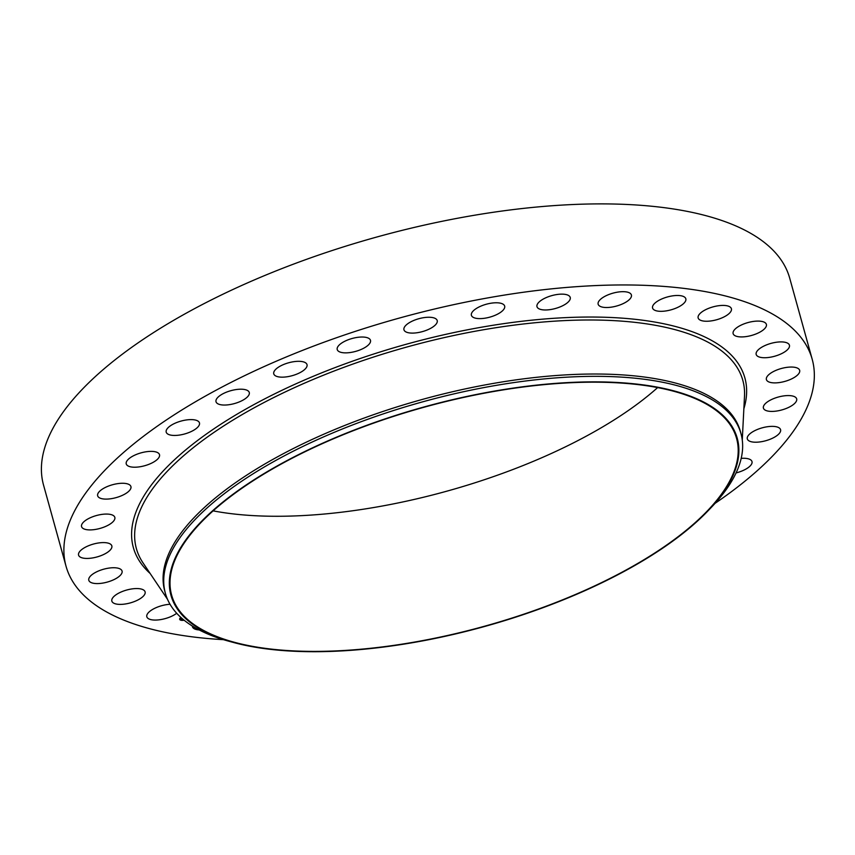 <?xml version="1.0" encoding="UTF-8"?>
<svg xmlns="http://www.w3.org/2000/svg" width="855" height="855" viewBox="0 0 855 855"><rect width="100%" height="100%" fill="white"/><g stroke="black" fill="none" stroke-linecap="round" stroke-linejoin="round"><path stroke-width="1.28" d="M176.707 613.27A17.26 6.69 -15.5 0 1 159.212 619.811A17.26 6.69 -15.5 0 1 146.9 616.989A17.26 6.69 -15.5 0 1 146.825 616.754A17.26 6.69 -15.5 0 1 170.038 604.271M223.465 639.668A387.165 150.031 -15.5 0 1 66.027 566.202L43.552 485.138A387.165 150.031 -15.5 0 1 363.204 240.896A387.165 150.031 -15.5 0 1 789.721 278.206L812.197 359.271A387.165 150.031 -15.5 0 1 715.09 503.328M66.027 566.202A387.165 150.031 -15.5 0 1 385.691 321.961A387.165 150.031 -15.5 0 1 812.197 359.271M233.896 642.586L229.354 641.357A298.673 115.735 -15.5 0 1 165.378 593.306L164.737 590.987A298.673 115.735 -15.5 0 1 411.33 402.566A298.673 115.735 -15.5 0 1 740.355 431.348L740.996 433.677A298.673 115.735 -15.5 0 1 710.911 507.817L707.651 511.205A293.831 113.865 -15.5 0 1 494.65 623.626A293.831 113.865 -15.5 0 1 233.896 642.586A293.831 113.865 -15.5 0 1 188.656 536.085A293.831 113.865 -15.5 0 1 413.553 409.951A293.831 113.865 -15.5 0 1 685.795 394.497A293.831 113.865 -15.5 0 1 707.651 511.205M165.378 593.306A298.673 115.735 -15.5 0 1 411.971 404.885A298.673 115.735 -15.5 0 1 740.996 433.677M413.649 410.197A293.137 113.597 -15.5 0 1 736.583 438.444A293.137 113.597 -15.5 0 1 494.553 623.38A293.137 113.597 -15.5 0 1 171.631 595.123A293.137 113.597 -15.5 0 1 413.649 410.197M657.634 387.593A293.137 113.597 -15.5 0 1 457.083 488.258A293.137 113.597 -15.5 0 1 213.109 510.863M733.056 332.531A17.26 6.69 -15.5 0 1 749.311 322.217A17.26 6.69 -15.5 0 1 766.39 324.398A17.26 6.69 -15.5 0 1 766.454 325.488A17.26 6.69 -15.5 0 1 750.209 335.801A17.26 6.69 -15.5 0 1 733.13 333.621A17.26 6.69 -15.5 0 1 733.056 332.531M121.634 573.598A17.26 6.69 -15.5 0 1 104.235 582.821A17.26 6.69 -15.5 0 1 88.802 580.278A17.26 6.69 -15.5 0 1 89.219 577.734A17.26 6.69 -15.5 0 1 106.619 568.5A17.26 6.69 -15.5 0 1 122.062 571.055A17.26 6.69 -15.5 0 1 121.634 573.598M756.6 351.886A17.26 6.69 -15.5 0 1 773.999 342.663A17.26 6.69 -15.5 0 1 789.432 345.206A17.26 6.69 -15.5 0 1 789.005 347.75A17.26 6.69 -15.5 0 1 771.616 356.973A17.26 6.69 -15.5 0 1 756.173 354.43A17.26 6.69 -15.5 0 1 756.6 351.886M110.295 549.979A17.26 6.69 -15.5 0 1 92.383 557.973A17.26 6.69 -15.5 0 1 78.575 555.119A17.26 6.69 -15.5 0 1 80.114 551.048A17.26 6.69 -15.5 0 1 98.026 543.053A17.26 6.69 -15.5 0 1 111.834 545.896A17.26 6.69 -15.5 0 1 110.295 549.979M767.94 375.505A17.26 6.69 -15.5 0 1 785.852 367.511A17.26 6.69 -15.5 0 1 799.66 370.354A17.26 6.69 -15.5 0 1 798.11 374.437A17.26 6.69 -15.5 0 1 780.209 382.431A17.26 6.69 -15.5 0 1 766.401 379.577A17.26 6.69 -15.5 0 1 767.94 375.505M111.588 523.004A17.26 6.69 -15.5 0 1 93.772 529.673A17.26 6.69 -15.5 0 1 81.567 526.595A17.26 6.69 -15.5 0 1 84.805 520.973A17.26 6.69 -15.5 0 1 102.621 514.304A17.26 6.69 -15.5 0 1 114.827 517.371A17.26 6.69 -15.5 0 1 111.588 523.004M766.646 402.481A17.26 6.69 -15.5 0 1 784.463 395.812A17.26 6.69 -15.5 0 1 796.668 398.879A17.26 6.69 -15.5 0 1 793.419 404.511A17.26 6.69 -15.5 0 1 775.613 411.18A17.26 6.69 -15.5 0 1 763.408 408.102A17.26 6.69 -15.5 0 1 766.646 402.481M125.471 493.72A17.26 6.69 -15.5 0 1 108.307 499.021A17.26 6.69 -15.5 0 1 97.662 495.804A17.26 6.69 -15.5 0 1 103.113 488.654A17.26 6.69 -15.5 0 1 120.277 483.353A17.26 6.69 -15.5 0 1 130.922 486.581A17.26 6.69 -15.5 0 1 125.471 493.72M752.763 431.764A17.26 6.69 -15.5 0 1 769.928 426.453A17.26 6.69 -15.5 0 1 780.572 429.68A17.26 6.69 -15.5 0 1 775.122 436.82A17.26 6.69 -15.5 0 1 757.958 442.131A17.26 6.69 -15.5 0 1 747.313 438.904A17.26 6.69 -15.5 0 1 752.763 431.764M151.41 463.239A17.26 6.69 -15.5 0 1 126.241 463.902A17.26 6.69 -15.5 0 1 134.331 455.352A17.26 6.69 -15.5 0 1 159.5 454.678A17.26 6.69 -15.5 0 1 151.41 463.239M741.2 458.366A17.26 6.69 -15.5 0 1 751.994 461.572A17.26 6.69 -15.5 0 1 743.893 470.132A17.26 6.69 -15.5 0 1 736.07 472.922M188.399 432.737A17.26 6.69 -15.5 0 1 166.201 432.138A17.26 6.69 -15.5 0 1 177.263 422.317A17.26 6.69 -15.5 0 1 199.461 422.915A17.26 6.69 -15.5 0 1 188.399 432.737M235.029 403.4A17.26 6.69 -15.5 0 1 216.016 401.732A17.26 6.69 -15.5 0 1 230.262 390.853A17.26 6.69 -15.5 0 1 249.275 392.509A17.26 6.69 -15.5 0 1 235.029 403.4M289.492 376.339A17.26 6.69 -15.5 0 1 273.76 373.849A17.26 6.69 -15.5 0 1 291.288 362.135A17.26 6.69 -15.5 0 1 307.02 364.625A17.26 6.69 -15.5 0 1 289.492 376.339M349.716 352.591A17.26 6.69 -15.5 0 1 337.223 349.556A17.26 6.69 -15.5 0 1 357.988 337.298A17.26 6.69 -15.5 0 1 370.482 340.333A17.26 6.69 -15.5 0 1 349.716 352.591M413.371 333.087A17.26 6.69 -15.5 0 1 403.955 329.784A17.26 6.69 -15.5 0 1 410.924 321.79A17.26 6.69 -15.5 0 1 427.81 317.269A17.26 6.69 -15.5 0 1 437.215 320.561A17.26 6.69 -15.5 0 1 430.247 328.555A17.26 6.69 -15.5 0 1 413.371 333.087M478.02 318.552A17.26 6.69 -15.5 0 1 471.404 315.303A17.26 6.69 -15.5 0 1 479.762 306.624A17.26 6.69 -15.5 0 1 498.059 302.841A17.26 6.69 -15.5 0 1 504.664 306.079A17.26 6.69 -15.5 0 1 496.317 314.768A17.26 6.69 -15.5 0 1 478.02 318.552M541.162 309.563A17.26 6.69 -15.5 0 1 536.983 306.667A17.26 6.69 -15.5 0 1 546.794 297.348A17.26 6.69 -15.5 0 1 566.053 294.548A17.26 6.69 -15.5 0 1 570.232 297.444A17.26 6.69 -15.5 0 1 560.42 306.774A17.26 6.69 -15.5 0 1 541.162 309.563M600.392 306.464A17.26 6.69 -15.5 0 1 598.147 304.209A17.26 6.69 -15.5 0 1 609.497 294.28A17.26 6.69 -15.5 0 1 629.162 292.72A17.26 6.69 -15.5 0 1 631.407 294.986A17.26 6.69 -15.5 0 1 620.057 304.914A17.26 6.69 -15.5 0 1 600.392 306.464M653.423 309.371A17.26 6.69 -15.5 0 1 652.568 308.014A17.26 6.69 -15.5 0 1 665.5 297.54A17.26 6.69 -15.5 0 1 684.973 297.433A17.26 6.69 -15.5 0 1 685.828 298.79A17.26 6.69 -15.5 0 1 672.896 309.275A17.26 6.69 -15.5 0 1 653.423 309.371M199.204 629.953A17.26 6.69 -15.5 0 1 193.262 628.051A17.26 6.69 -15.5 0 1 192.407 626.694A17.26 6.69 -15.5 0 1 192.311 626.02M698.225 318.178A17.26 6.69 -15.5 0 1 698.15 317.942A17.26 6.69 -15.5 0 1 712.685 306.977A17.26 6.69 -15.5 0 1 731.324 308.495A17.26 6.69 -15.5 0 1 731.399 308.719A17.26 6.69 -15.5 0 1 716.853 319.695A17.26 6.69 -15.5 0 1 698.225 318.178M145.179 592.953A17.26 6.69 -15.5 0 1 128.923 603.267A17.26 6.69 -15.5 0 1 111.845 601.086A17.26 6.69 -15.5 0 1 111.77 599.996A17.26 6.69 -15.5 0 1 128.026 589.683A17.26 6.69 -15.5 0 1 145.104 591.863A17.26 6.69 -15.5 0 1 145.179 592.953M184.156 620.238A5.536 2.148 -15.5 0 1 179.689 619.341A5.536 2.148 -15.5 0 1 180.875 617.428M183.643 619.832A4.361 1.689 -15.5 0 1 180.822 619.02A4.361 1.689 -15.5 0 1 181.346 617.855M181.709 620.067L181.164 620.11L181.709 620.067M180.02 618.838L180.555 618.796L180.02 618.838M179.678 619.266A5.536 2.148 164.5 0 0 183.996 620.11M181.249 617.77A4.361 1.689 164.5 0 0 180.779 618.881A4.361 1.689 164.5 0 0 180.811 618.945M167.527 599.344L143.042 562.921A314.661 121.934 -15.5 0 1 396.175 350.069A314.661 121.934 -15.5 0 1 744.502 396.122L742.268 439.962M150.127 573.459A317.312 122.96 -15.5 0 1 395.331 347.365A317.312 122.96 -15.5 0 1 743.85 408.808"/></g></svg>
